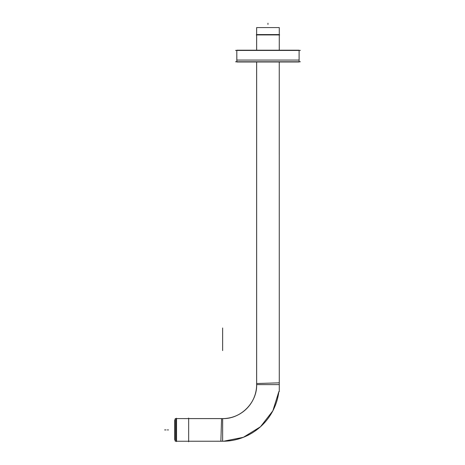 <?xml version="1.0" encoding="UTF-8"?>
<svg xmlns="http://www.w3.org/2000/svg" width="465" height="465" viewBox="0 0 465 465"><rect width="100%" height="100%" fill="white"/><g stroke="black" fill="none" stroke-linecap="round" stroke-linejoin="round"><path stroke-width="0.7" d="M236.807 50.435L236.807 61.764L236.807 50.435M299.105 50.435L299.105 61.764L299.105 50.435M279.616 34.933L279.285 34.579L256.628 34.579L279.285 34.579L279.639 34.933L256.296 34.933M222.642 418.587A33.986 33.986 0 0 0 256.628 384.607L279.285 384.613L256.628 384.607A33.986 33.986 0 0 1 222.642 418.587L222.642 441.244L222.659 418.587M223.572 441.244L175.27 441.244L223.572 441.221A56.637 56.637 0 0 0 278.849 391.606L272.845 410.839L260.487 426.748L243.34 437.327L223.572 441.239A56.637 56.637 0 0 0 278.849 391.606L272.845 410.839L260.487 426.748L243.34 437.327L223.572 441.239L175.27 441.244L175.27 418.587L176.2 418.587L176.2 441.244L176.2 418.587L175.27 418.587L221.578 418.57L220.863 441.215M175.067 440.111L174.712 439.756L174.712 420.081L175.27 419.54M237.324 60.066L298.588 60.066M235.557 50.435L300.355 50.435M299.105 61.99L236.807 61.99L236.807 50.208L299.105 50.208L299.105 61.99M236.865 61.99L236.807 50.208L236.865 61.99M235.557 61.764L300.355 61.764M175.067 440.617L175.067 419.215M174.712 438.681L174.712 421.139M256.651 383.538L256.651 61.99M256.651 50.208L256.651 27.575L279.285 27.575L279.262 50.208M279.285 391.606L279.262 61.99M279.256 382.829L256.61 383.538A34.003 34.003 0 0 1 221.578 418.593L175.27 418.587L221.578 418.61M176.561 441.581L176.561 418.256M175.27 440.314L174.712 439.756L175.27 440.297M278.826 391.606A56.614 56.614 0 0 1 223.572 441.215M188.662 418.082L188.662 441.75M175.183 440.715L175.183 419.099M167.342 429.916L168.475 429.916L167.342 429.916M222.642 348.901L222.642 329.685L222.642 348.901M267.956 23.25L267.956 24.383L267.956 23.25M256.628 383.538L256.628 61.99L256.628 383.538C257.744 402.458 240.492 419.703 221.578 418.57C240.492 419.703 257.744 402.458 256.61 383.538M256.628 50.208L256.628 34.933L256.628 50.208M256.628 34.579L256.628 27.575L256.628 34.579L256.273 34.933L256.628 34.579L256.628 27.575L256.628 34.579M222.642 327.988L222.642 350.598L222.642 327.988M164.872 429.916L166.005 429.916L164.872 429.916M164.645 429.916L165.778 429.916L164.645 429.916M279.285 50.208L279.285 34.933L279.285 50.208M279.285 34.579L279.285 27.575L279.285 34.579M222.63 418.587L223.572 418.587L222.63 418.587"/></g></svg>
